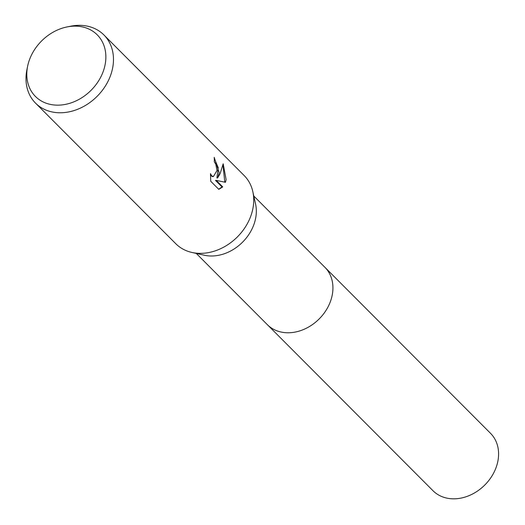 <?xml version="1.0" encoding="UTF-8"?>
<svg xmlns="http://www.w3.org/2000/svg" width="525" height="525" viewBox="0 0 525 525"><rect width="100%" height="100%" fill="white"/><g stroke="black" fill="none" stroke-linecap="round" stroke-linejoin="round"><path stroke-width="0.79" d="M66.931 26.959L70.403 26.25A48.28 38.66 135.1 0 1 103.917 34.958L244.164 175.547A48.28 38.66 135.1 0 1 252.833 191.677L255.577 204.081A40.628 32.537 135.1 0 1 255.892 216.792A40.628 32.537 135.1 0 1 204.31 255.222L191.92 252.446A48.28 38.66 135.1 0 1 175.809 243.744L35.556 103.149A48.28 38.66 135.1 0 1 26.512 71.912A48.28 38.66 135.1 0 1 26.933 69.615L27.641 66.15A43.634 34.939 135.1 0 1 66.931 26.959A43.634 34.939 135.1 0 1 105.394 63.059A43.634 34.939 135.1 0 1 60.224 105.072A43.634 34.939 135.1 0 1 27.267 68.224A43.634 34.939 135.1 0 1 27.641 66.15M324.555 266.956A40.635 32.537 135.1 0 1 324.883 267.277A40.628 32.537 135.1 0 1 332.489 293.573A40.628 32.537 135.1 0 1 305.563 328.617A40.628 32.537 135.1 0 1 267.35 324.673A40.635 32.537 135.1 0 1 267.028 324.352M252.833 191.677A48.28 38.66 135.1 0 1 253.207 206.784A48.28 38.66 135.1 0 1 191.92 252.446M219.168 172.666L217.639 177.923L220.132 173.631L223.177 163.793L226.118 179.629L225.448 182.306L216.215 180.37L222.744 186.913L218.794 189.354L210.735 181.276L210.473 173.637L211.68 175.842L213.406 176.558L217.002 170.494L215.755 164.069L214.305 161.851A48.28 38.66 -44.9 0 0 214.193 157.323L219.168 172.666M103.917 34.958A48.28 38.66 135.1 0 1 112.954 66.196A48.28 38.66 135.1 0 1 80.962 107.835A48.28 38.66 135.1 0 1 35.556 103.149M214.259 158.281L218.203 167.639L216.91 177.975L217.639 177.923M224.792 182.162L223.007 165.093M218.656 189.217L222.009 186.959L215.48 180.416L216.215 180.37M222.009 186.959L222.744 186.913M213.406 176.558L212.376 176.603L210.42 175.219M267.343 324.673A40.635 32.537 135.1 0 0 290.43 332.699A40.635 32.537 135.1 0 0 327.954 307.046A40.635 32.537 135.1 0 0 324.883 267.277L490.534 433.328A40.635 32.537 135.1 0 1 493.612 473.097A40.635 32.537 135.1 0 1 456.081 498.75A40.635 32.537 135.1 0 1 433 490.731L196.271 253.424M324.877 267.284L253.798 196.028"/></g></svg>
